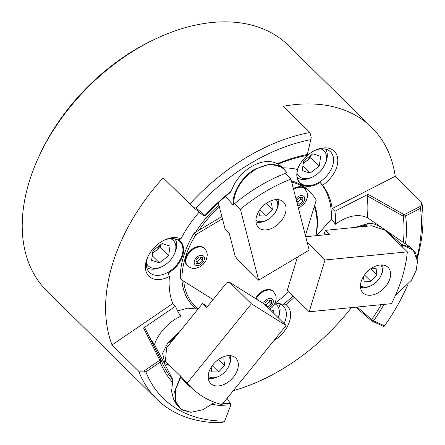 <?xml version="1.0" encoding="UTF-8"?>
<svg xmlns="http://www.w3.org/2000/svg" width="445" height="445" viewBox="0 0 445 445"><rect width="100%" height="100%" fill="white"/><g stroke="black" fill="none" stroke-linecap="round" stroke-linejoin="round"><path stroke-width="0.67" d="M193.786 207.709L195.995 207.971L205.039 215.424L203.871 216.02L193.786 207.709L163.137 177.855A172.193 113.547 134.5 0 0 112.051 344.953L172.766 303.551L175.497 306.243A96.938 63.924 -45.5 0 0 180.859 316.3C169.951 320.595 157.903 333.477 154.504 344.48L172.821 379.685L171.598 391.444L173.583 399.143L176.303 404.299L174.624 391.361L180.698 376.131A137.755 90.841 134.5 0 0 186.349 382.555L192.09 388.207A137.755 90.841 134.5 0 0 202.508 396.412A137.755 90.841 134.5 0 0 222.016 404.6L286.118 325.501L251.419 303.813L187.317 382.911A137.755 90.841 134.5 0 0 192.09 388.207M197.608 309.575L196.612 309.064L187.74 308.14L177.605 310.944M277.318 163.738A149.359 98.49 -45.5 0 1 307.323 154.51L306.282 155.578A147.295 97.132 134.5 0 0 278.025 164.127L277.318 163.738C269.959 160.028 261.337 160.962 251.442 166.541C241.691 172.666 234.938 180.887 231.183 191.211L229.982 192.741A147.295 97.132 134.5 0 0 205.423 215.647L203.871 216.02M159.883 279.505A24.742 16.315 -45.5 0 1 147.751 256.999A24.742 16.315 -45.5 0 1 164.422 240.066A24.742 16.315 -45.5 0 1 172.682 237.641A24.742 16.315 -45.5 0 1 180.854 238.948L178.362 239.827A22.194 14.635 -45.5 0 1 182.756 255.469A22.194 14.635 -45.5 0 1 168.227 272.98L169.384 276.456A24.742 16.315 -45.5 0 1 159.883 279.505M148.096 256.27A21.683 14.301 134.5 0 0 149.437 272.412A21.683 14.301 134.5 0 0 159.037 275.305A21.683 14.301 134.5 0 0 179.268 261.36A21.683 14.301 134.5 0 0 179.858 241.507A21.683 14.301 134.5 0 0 170.251 238.62A21.683 14.301 134.5 0 0 163.693 240.428M320.127 182.5A22.194 14.635 -45.5 0 1 309.803 186.283A22.194 14.635 -45.5 0 1 297.916 168.616L297.466 169.484A24.742 16.315 -45.5 0 1 298.373 167.281A24.742 16.315 -45.5 0 1 315.043 150.349A24.742 16.315 -45.5 0 1 323.309 147.924A24.742 16.315 -45.5 0 1 337.8 160.918A24.742 16.315 -45.5 0 1 322.597 185.192L320.127 182.5A96.938 63.924 -45.5 0 1 331.403 219.163L316.673 235.639M298.723 166.547A21.683 14.301 134.5 0 0 300.058 182.695A21.683 14.301 134.5 0 0 309.659 185.582A21.683 14.301 134.5 0 0 329.89 171.642A21.683 14.301 134.5 0 0 330.479 151.79A21.683 14.301 134.5 0 0 320.878 148.897A21.683 14.301 134.5 0 0 314.315 150.705M224.497 421.515L230.977 404.722L224.497 421.515L221.193 422.75A172.193 113.547 -45.5 0 1 156.829 399.165L46.808 290.869A172.193 113.547 -45.5 0 1 38.615 157.202A172.193 113.547 -45.5 0 1 154.615 39.36A172.193 113.547 -45.5 0 1 212.132 22.489A172.193 113.547 -45.5 0 1 288.393 45.44L371.764 127.504A172.193 113.547 134.5 0 0 295.502 104.553A172.193 113.547 134.5 0 0 283.27 106.299L309.92 132.532L311.255 137.75L307.323 154.51L311.255 137.75M233.275 390.71A172.193 113.547 134.5 0 0 351.444 307.601M322.597 185.192A96.938 63.924 -45.5 0 1 332.181 208.594L395.232 176.281A172.193 113.547 134.5 0 0 371.764 127.504M395.232 176.281L421.882 202.514A172.193 113.547 -45.5 0 1 417.31 258.4M407.486 285.462A172.193 113.547 -45.5 0 1 406.608 287.403L405.517 289.767A167.092 110.188 -45.5 0 1 384.541 325.846L383.918 326.558L371.681 320.912L355.833 307.167M283.137 167.854A96.938 63.924 -45.5 0 1 297.466 169.484M314.281 206.558A79.082 52.148 -45.5 0 1 315.761 235.733M314.671 205.295A80.356 52.988 -45.5 0 1 315.95 235.711M198.209 308.836A79.082 52.148 -45.5 0 1 183.763 281.268M199.171 230.059A79.082 52.148 -45.5 0 1 219.424 207.008M196.612 309.064A80.356 52.988 -45.5 0 1 181.922 280.111M195.689 232.134A80.356 52.988 -45.5 0 1 218.923 205.056M275.16 303.028A22.194 14.635 -45.5 0 1 282.67 305.025L286.063 304.708A24.742 16.315 -45.5 0 1 274.031 340.419M293.005 295.864A96.938 63.924 -45.5 0 1 282.67 305.025M172.766 303.551A96.938 63.924 -45.5 0 1 169.384 276.456M175.497 306.243L143.568 328.015L144.948 328.11L161.173 360.344A147.295 97.132 134.5 0 0 163.721 366.018A147.295 97.132 134.5 0 0 172.821 379.685M154.504 344.48A135.202 89.156 -45.5 0 1 150.015 338.183M223.028 403.348A147.295 97.132 134.5 0 0 230.438 403.637L227.145 398.275M172.688 382.544A149.359 98.49 -45.5 0 1 160.178 362.135L145.871 371.898L143.841 371.102L138.701 371.186A172.193 113.547 -45.5 0 0 156.829 399.165M224.608 421.109A167.092 110.188 -45.5 0 1 145.871 371.898M230.977 404.722L230.438 403.637L230.421 406.04A149.359 98.49 -45.5 0 1 212.271 404.305M180.854 238.948A96.938 63.924 -45.5 0 1 199.16 212.137M205.423 215.647L205.039 215.424A149.359 98.49 -45.5 0 1 231.183 191.211M195.995 207.971A167.092 110.188 -45.5 0 1 310.649 139.686M332.181 208.594L334.918 211.28A96.938 63.924 -45.5 0 1 335.458 224.213L331.403 219.163M421.882 202.514L420.469 208.332L405.612 215.947A149.359 98.49 -45.5 0 1 405.512 243.866L403.281 242.414A147.295 97.132 134.5 0 0 403.22 216.17L367.103 195.783A135.202 89.156 -45.5 0 1 367.37 217.683C357.997 213.517 347.361 215.697 335.458 224.213M367.103 195.783L368.071 194.293L334.918 211.28M403.281 242.414L367.37 217.683M357.19 307.033L371.62 319.543A147.295 97.132 134.5 0 0 381.243 304.658M384.08 304.38A149.359 98.49 -45.5 0 1 373.561 320.778L384.541 325.846M420.469 208.332A167.092 110.188 -45.5 0 1 417.076 257.16M407.386 285.573A167.092 110.188 -45.5 0 1 405.517 289.767M294.368 297.204A96.938 63.924 -45.5 0 1 286.063 304.708M189.787 204.088A172.193 113.547 -45.5 0 1 309.92 132.532M112.051 344.953L138.701 371.186M38.615 157.202L39.705 154.838A167.092 110.188 -45.5 0 1 152.268 40.484L154.615 39.36M368.071 194.293L404.16 214.662L420.725 206.174M143.841 371.102L159.788 360.222L143.568 328.015M405.512 243.866L410.785 247.498L415.663 253.122L417.538 261.126M284.077 323.493A21.683 14.301 134.5 0 0 283.287 306.154A21.683 14.301 134.5 0 0 274.971 303.19M160.178 362.135L161.173 360.344L159.788 360.222L160.178 362.135M371.681 320.912L373.561 320.778L371.62 319.543L371.681 320.912M404.16 214.662L403.22 216.17L405.612 215.947L404.16 214.662M355.038 227.417L367.748 223.663L366.602 224.886L358.286 227.095M401.59 246.207A137.755 90.841 134.5 0 0 401.735 244.472L389.898 234.126C389.837 232.613 374.128 221.054 367.748 223.663M401.735 244.472L410.785 247.498M395.382 295.53L411.575 280.05L416.142 270.543L417.543 261.31L413.272 250.073L402.402 245.039A138.267 91.175 -45.5 0 1 402.241 246.853M389.853 234.654A137.755 90.841 134.5 0 0 389.898 234.126M366.53 226.283A121.479 80.106 134.5 0 0 366.602 224.886M402.402 245.039L401.835 244.516M380.141 265.003A17.856 11.776 134.5 0 0 363.482 276.49A17.856 11.776 134.5 0 0 362.998 292.838A17.856 11.776 134.5 0 0 370.907 295.219A17.856 11.776 134.5 0 0 387.567 283.732A17.856 11.776 134.5 0 0 388.051 267.384A17.856 11.776 134.5 0 0 380.141 265.003M391.494 303.651A137.755 90.841 134.5 0 0 402.18 277.48A137.755 90.841 134.5 0 0 407.331 251.859L325 259.98L309.169 311.773L391.494 303.651M407.331 251.859L385.459 230.332L371.564 225.782L325.351 230.343L323.949 234.921M325.351 230.343L329.45 234.382L305.743 236.718M307.222 242.481L325 259.98M297.444 257.077L287.303 290.251L309.169 311.773M274.982 303.156A82.909 54.674 134.5 0 0 288.076 292.282L288.371 291.303M305.431 235.511L316.25 200.122A82.909 54.674 134.5 0 0 310.087 192.073A82.909 54.674 134.5 0 0 291.725 182.122M310.087 192.073L308.446 190.46A82.909 54.674 134.5 0 0 291.397 180.842M221.871 216.537L194.204 233.019A82.909 54.674 134.5 0 0 180.292 278.514L181.933 280.127L213.072 299.591M222.45 218.784L195.845 234.632L194.204 233.019M195.845 234.632A82.909 54.674 134.5 0 0 181.933 280.127M269.681 309.32L271.628 307.779C275.661 304.497 276.567 297.8 276.05 297.238C276.295 296.198 275.422 294.329 273.425 291.647L272.907 291.136A12.115 7.993 134.5 0 0 259.268 293.622A12.115 7.993 134.5 0 0 255.552 298.539M264.986 304.697A3.827 2.525 134.5 0 0 267.74 303.395A3.827 2.525 -45.5 0 0 269.347 300.186L269.353 301.888L266.127 304.897L265.042 304.753M264.936 304.647L264.931 303.034L268.157 300.025L271.394 300.458L271.4 303.907L268.174 306.916L267.089 306.772M269.353 301.888L271.4 303.907M266.127 304.897L268.174 306.916M360.456 285.612A14.54 9.59 134.5 0 0 371.152 285.607A14.54 9.59 134.5 0 0 380.948 275.655A14.54 9.59 134.5 0 0 380.786 264.959M382.5 264.981A16.582 10.936 -45.5 0 1 381.387 274.71L380.948 275.655M371.152 285.607L370.212 286.057A16.582 10.936 -45.5 0 1 360.506 287.325M363.454 276.534L364.049 281.207L370.891 281.257L376.893 274.782L376.064 268.257L371.569 268.218M370.774 268.758L376.893 274.782M364.5 274.966L370.891 281.257M310.788 155.377A10.202 6.731 -45.5 0 1 309.764 157.335A10.202 6.731 -45.5 0 1 306.21 161.235A10.202 6.731 -45.5 0 1 303.306 162.965M297.01 173.227A17.856 11.776 134.5 0 0 312.791 176.832A17.856 11.776 134.5 0 0 323.337 167.331A17.856 11.776 134.5 0 0 324.817 164.611A17.856 11.776 134.5 0 0 320.967 148.891M312.791 176.832L311.617 177.394A20.409 13.456 -45.5 0 1 297.382 177.939M303.223 163.537L310.816 157.68L311.189 155.071M320.661 156.362L312.813 153.814L303.596 160.929L302.222 170.585L310.07 173.133L319.293 166.018L320.661 156.362M325.679 149.186A20.409 13.456 -45.5 0 1 325.362 163.426L324.817 164.611M310.816 157.68L319.293 166.018M302.867 166.041L310.07 173.133M278.17 317.68A17.856 11.776 134.5 0 0 278.22 307.061A17.856 11.776 134.5 0 0 274.737 303.668M278.487 303.551A20.409 13.456 -45.5 0 1 278.848 304.18A20.409 13.456 -45.5 0 1 278.203 317.713M273.18 312.763L273.469 310.727L269.954 309.592M146.388 262.951A17.856 11.776 134.5 0 0 158.743 267.829A17.856 11.776 134.5 0 0 162.164 266.549A17.856 11.776 134.5 0 0 174.195 254.329A17.856 11.776 134.5 0 0 170.346 238.609M175.057 238.904A20.409 13.456 -45.5 0 1 174.74 253.144L174.195 254.329M162.164 266.549L160.99 267.111A20.409 13.456 -45.5 0 1 157.074 268.574A20.409 13.456 -45.5 0 1 146.755 267.656M152.602 253.255L160.194 247.398L160.562 244.789M152.68 252.682A10.202 6.731 -45.5 0 0 155.583 250.952A10.202 6.731 134.5 0 0 160.167 245.095M152.969 250.646L151.6 260.303L159.449 262.85L168.666 255.736L170.04 246.079L162.191 243.537L152.969 250.646M160.194 247.398L168.666 255.736M152.246 255.758L159.449 262.85M199.304 263.868L196.073 263.434L196.061 259.986L199.288 256.976L202.525 257.41L202.531 260.859L199.304 263.868L197.257 261.855L200.484 258.84L200.478 257.138A3.827 2.525 -45.5 0 1 198.87 260.347A3.827 2.525 -45.5 0 1 197.257 261.393A3.827 2.525 -45.5 0 1 196.067 261.654M204.555 248.599L204.038 248.088A12.115 7.993 134.5 0 0 192.552 248.855A12.115 7.993 134.5 0 0 185.309 260.803A12.115 7.993 134.5 0 0 187.039 265.359L187.556 265.871C194.315 270.51 195.672 268.029 199.599 266.994L203.154 264.352C204.533 262.255 206.068 262.811 207.231 255.174C207.214 252.615 206.324 250.424 204.555 248.599A12.115 7.993 134.5 0 0 193.069 249.367A12.115 7.993 134.5 0 0 185.826 261.315A12.115 7.993 134.5 0 0 187.556 265.871M197.257 261.855L196.067 261.693M200.484 258.84L202.531 260.859M296.832 202.013L297.549 202.113L300.776 199.099L300.77 197.396A3.827 2.525 -45.5 0 1 300.342 199.043A3.827 2.525 -45.5 0 1 299.162 200.606A3.827 2.525 -45.5 0 1 296.793 201.869M293.611 189.464A12.115 7.993 134.5 0 1 301.443 187.267A12.115 7.993 134.5 0 1 304.853 188.858L304.336 188.346A12.115 7.993 134.5 0 0 300.926 186.755A12.115 7.993 134.5 0 0 293.422 188.741M296.376 200.228L299.58 197.235L302.817 197.669L302.828 201.118L299.602 204.127L297.293 203.821M300.776 199.099L302.828 201.118M297.549 202.113L299.602 204.127M208.199 376.303A14.54 9.59 134.5 0 0 218.895 376.298A14.54 9.59 134.5 0 0 219.168 376.164A14.54 9.59 134.5 0 0 228.691 366.346A14.54 9.59 134.5 0 0 228.53 355.65M218.895 376.298L217.955 376.748A16.582 10.936 -45.5 0 1 208.249 378.016M211.197 367.225L211.792 371.898L218.629 371.953L224.636 365.478L223.807 358.948L219.313 358.909M230.243 355.677A16.582 10.936 -45.5 0 1 229.125 365.401L228.691 366.346M218.517 359.449L224.636 365.478M212.237 365.662L218.629 371.953M255.903 220.264A14.54 9.59 134.5 0 0 266.605 220.258A14.54 9.59 134.5 0 0 276.401 210.307A14.54 9.59 134.5 0 0 276.757 209.467A14.54 9.59 134.5 0 0 276.234 199.605M277.953 199.633A16.582 10.936 -45.5 0 1 277.241 208.405A16.582 10.936 -45.5 0 1 276.834 209.356L276.401 210.307M258.907 211.18L259.502 215.853L266.338 215.908L272.346 209.434L271.511 202.903L267.022 202.87M266.605 220.258L265.665 220.709A16.582 10.936 -45.5 0 1 255.958 221.977M266.221 203.41L272.346 209.434M259.947 209.617L266.338 215.908M233.386 377.132A17.856 11.776 134.5 0 0 235.794 358.075A17.856 11.776 134.5 0 0 213.144 364.477A17.856 11.776 134.5 0 0 210.741 383.529A17.856 11.776 134.5 0 0 233.386 377.132M169.506 365.378L165.445 361.385A137.755 90.841 134.5 0 0 169.017 365.456M181.577 377.26L187.317 382.911M165.445 361.385L166.547 347.907L202.531 303.501L206.63 307.54L226.588 282.914L229.553 282.286L251.419 303.813M207.426 306.56L202.531 303.501M229.553 282.286L264.252 303.98L286.118 325.501M256.231 223.54A17.856 11.776 134.5 0 0 258.445 227.49A17.856 11.776 134.5 0 0 276.862 225.265A17.856 11.776 134.5 0 0 285.712 205.979A17.856 11.776 134.5 0 0 283.498 202.036A17.856 11.776 134.5 0 0 265.081 204.255A17.856 11.776 134.5 0 0 256.231 223.54M290.952 179.118A137.755 90.841 134.5 0 0 265.075 191.784A137.755 90.841 134.5 0 0 240.417 209.217L258.64 280.189L309.175 250.09L290.952 179.118L285.212 173.467M218.328 202.742L225.181 229.42L229.281 233.458L234.954 255.552L236.773 258.667L258.64 280.189M234.71 203.599L240.417 209.217M190.822 412.281L181.371 409.784L176.303 404.299M176.888 335.146L169.79 342.116L167.915 342.695L162.636 353.219L164.867 363.793L169.567 365.367L180.698 376.131M167.915 342.695L179.485 331.937M192.201 388.313A138.267 91.175 -45.5 0 1 180.815 377.032L175.458 389.77L175.564 401.295L181.104 409.333L190.983 412.287L202.837 409.745L214.724 402.358M169.79 342.116A121.479 80.106 134.5 0 0 170.463 343.067M180.692 376.242L180.815 377.032M233.536 204.578A138.267 91.175 -45.5 0 1 273.686 178.439A138.267 91.175 -45.5 0 1 286.853 172.821C280.205 163.059 269.681 161.969 255.28 169.551C241.318 178.862 234.076 190.538 233.536 204.578L233.035 204.945L225.593 196.345M233.069 204.922C232.112 192.629 241.93 176.604 254.963 169.083L269.904 164.071L282.325 167.231L287.036 172.777A137.755 90.841 134.5 0 0 273.569 178.495M273.425 291.647A12.115 7.993 134.5 0 0 259.785 294.134A12.115 7.993 134.5 0 0 256.142 298.906M268.435 308.096A6.069 4.005 134.5 0 0 270.744 306.549A6.069 4.005 134.5 0 0 272.601 299.329A6.069 4.005 134.5 0 0 265.593 300.392A6.069 4.005 134.5 0 0 263.451 303.479M204.422 258.378A6.069 4.005 134.5 0 0 199.282 255.686A6.069 4.005 134.5 0 0 194.17 262.467A6.069 4.005 134.5 0 0 199.31 265.159A6.069 4.005 134.5 0 0 204.422 258.378M297.811 205.835A6.069 4.005 134.5 0 0 304.235 200.851A6.069 4.005 134.5 0 0 302.144 195.561A6.069 4.005 134.5 0 0 295.992 198.737M417.543 261.31L417.532 260.931M304.853 188.858L307.083 192.529L307.473 194.454L307.3 197.647L306.166 200.879L303.579 204.478L299.952 207.22L298.356 207.943M190.983 412.287L190.638 412.281M278.025 164.122L282.325 167.231"/></g></svg>
